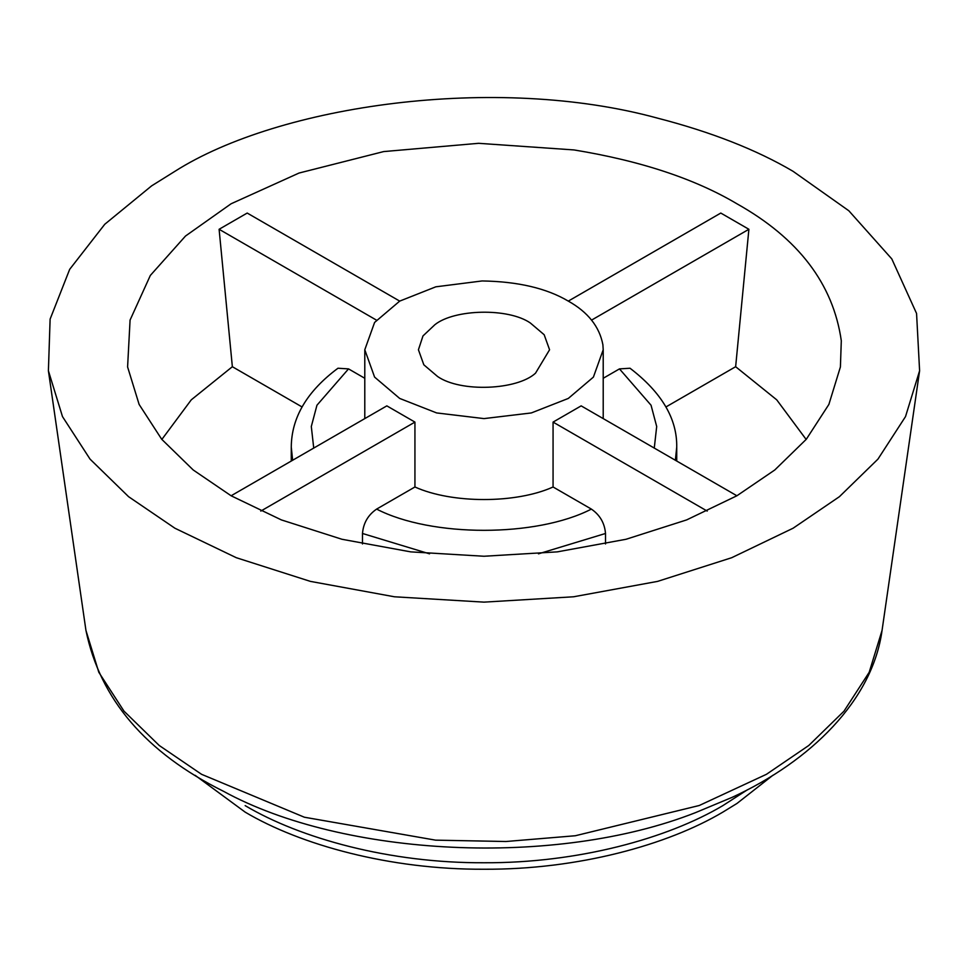 <?xml version="1.0" encoding="UTF-8"?>
<svg xmlns="http://www.w3.org/2000/svg" width="968" height="968" viewBox="0 0 968 968"><rect width="100%" height="100%" fill="white"/><g stroke="black" fill="none" stroke-linecap="round" stroke-linejoin="round"><path stroke-width="1.45" d="M535.51 373.188C517.142 390.128 460.659 392.56 437.633 376.54L423.827 364.803L418.43 349.775L422.98 335.932L434.898 324.691C454.44 308.998 508.43 307.727 530.367 323.01L544.173 334.734L549.57 349.775L535.51 373.188M151.613 185.868L174.918 171.324C279.268 104.931 496.39 73.943 657.695 118.181C711.25 132.023 756.383 149.725 793.082 171.324L848.827 210.758L891.794 258.904L916.563 313.463L919.6 370.768L905.516 416.591L877.94 459.134L839.413 496.681L793.082 528.226L731.687 557.713L657.611 581.381L573.564 596.784L484 602.132L394.436 596.784L310.389 581.381L236.313 557.713L174.918 528.226L128.587 496.681L90.06 459.134L62.484 416.591L48.4 370.768L50.118 319.101L69.684 269.334L104.762 224.273L151.613 185.868M602.895 344.753L603.209 349.75L593.408 377.096L568.301 398.441L531.347 412.937L484 418.599L436.653 412.937L399.699 398.441L374.592 377.096L364.791 349.75L374.604 322.429L399.699 301.108L435.818 286.818L482.112 280.95C517.856 281.519 546.581 288.246 568.301 301.108C587.927 312.107 599.458 326.652 602.895 344.753M231.11 495.773L193.213 469.976L161.692 439.254L139.126 404.442L127.594 366.945L130.075 320.069L150.343 275.432L185.505 236.035L231.11 203.764L299.039 173.042L383.691 151.577L478.591 143.312L574.072 149.943C640.501 160.833 694.782 178.778 736.89 203.764C798.394 238.261 833.194 283.926 841.301 340.76L840.405 366.945L828.874 404.442L806.308 439.254L774.787 469.976L736.89 495.773L686.651 519.901L626.042 539.273L557.29 551.869L484 556.249L410.71 551.869L341.958 539.273L281.349 519.901L231.11 495.773L386.837 405.87L414.933 422.096L414.933 486.989L376.625 509.095C368.058 514.976 363.351 523.107 362.492 533.477L362.492 543.968M736.89 495.773L581.163 405.87L553.067 422.096L553.067 486.989C516.101 503.723 451.899 503.723 414.933 486.989M399.699 301.108L247.203 213.057L219.107 229.283L376.431 320.106M161.85 439.448L191.277 399.832L232.356 366.715L219.107 229.283M591.569 320.106L748.893 229.283L735.644 366.715L776.723 399.832L806.15 439.448M748.893 229.283L720.797 213.057L568.301 301.108M553.067 422.096L707.221 511.092M605.508 543.968L605.508 533.477C604.649 523.119 599.942 514.988 591.375 509.095L553.067 486.989M665.948 406.947L735.644 366.715M675.374 460.26L676.729 447.107C677.213 418.745 661.652 392.451 630.035 368.239L619.472 368.893L603.209 378.282M364.791 378.282L348.528 368.893L337.965 368.239C307.05 391.241 291.477 417.523 291.271 447.107L291.271 461.046M232.356 366.715L302.052 406.947M260.779 511.092L414.933 422.096M747.574 789.694L722.842 805.63C667.605 838.409 578.186 863.226 484 862.754C389.814 863.226 300.395 838.409 245.158 805.63C300.395 838.409 389.814 863.226 484 862.754C578.186 863.226 667.605 838.409 722.842 805.63L747.574 789.694M772.875 775.283L736.975 803.452L722.842 812.128C667.605 844.907 578.186 869.712 484 869.24C389.814 869.712 300.395 844.907 245.158 812.128L195.137 775.308M919.6 370.768L882.054 630.422L869.179 672.3L843.987 711.178L808.776 745.481L766.45 774.303L699.259 805.497L575.307 835.747L505.949 841.507L435.564 840.151L304.375 817.222L201.55 774.303L159.224 745.481L124.013 711.178L98.821 672.3L85.946 630.422L48.4 370.768M313.729 448.075L311.309 426.501L316.947 405.229L348.528 368.893M292.626 460.26L291.271 447.107M591.375 509.095C536.49 537.397 431.51 537.397 376.625 509.095M619.472 368.893L651.053 405.229L656.691 426.501L654.271 448.075M605.508 533.477L538.462 553.841M429.538 553.841L362.492 533.477M603.209 349.787L603.209 418.599M364.791 349.775L364.791 418.599M882.054 630.422C872.531 700.288 810.857 761.054 732.304 797.269L695.508 812.636C555.813 867.643 343.483 857.007 223.463 791.279C145.878 752.729 100.043 699.114 85.946 630.422M676.729 447.107L676.729 461.046"/></g></svg>
